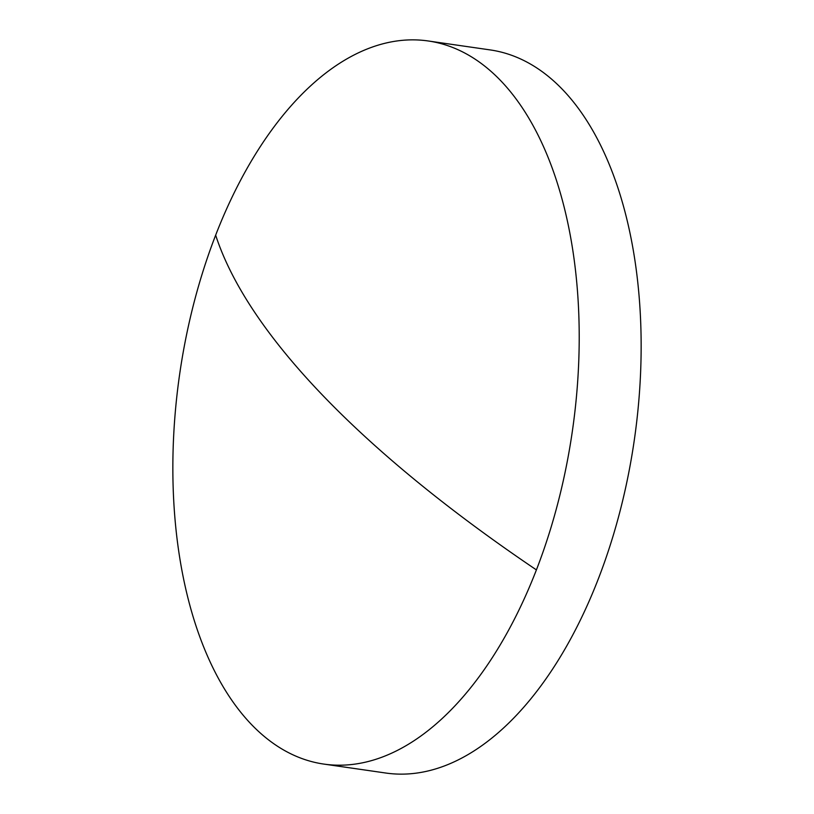 <?xml version="1.0" encoding="UTF-8"?>
<svg xmlns="http://www.w3.org/2000/svg" width="814" height="814" viewBox="0 0 814 814"><rect width="100%" height="100%" fill="white"/><g stroke="black" fill="none" stroke-linecap="round" stroke-linejoin="round"><path stroke-width="1.22" d="M500.824 80.8A365.303 198.423 -81.8 0 0 428.235 40.975A365.303 198.423 -81.8 0 0 215.659 235.154A365.303 198.423 -81.8 0 0 251.241 724.256A365.303 198.423 -81.8 0 0 323.819 764.081A365.303 198.423 -81.8 0 0 536.406 569.902A365.303 198.423 -81.8 0 0 500.824 80.8M323.819 764.081L385.765 773.025A365.303 198.423 -81.8 0 0 598.341 578.846A365.303 198.423 -81.8 0 0 562.759 89.744A365.303 198.423 -81.8 0 0 490.181 49.919L428.235 40.975M215.659 235.154A1061.395 348.209 21.2 0 0 536.406 569.902"/></g></svg>
